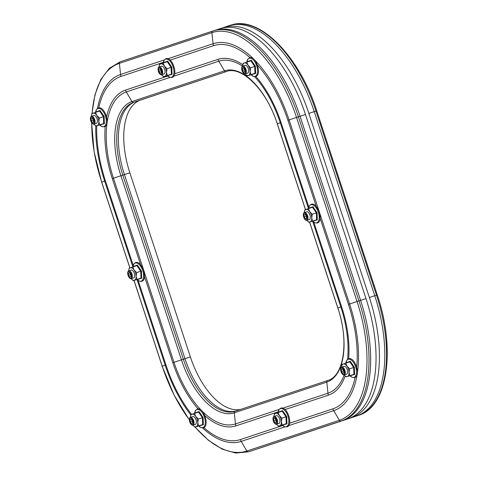 <?xml version="1.0" encoding="UTF-8"?>
<svg xmlns="http://www.w3.org/2000/svg" width="477" height="477" viewBox="0 0 477 477"><rect width="100%" height="100%" fill="white"/><g stroke="black" fill="none" stroke-linecap="round" stroke-linejoin="round"><path stroke-width="0.72" d="M258.117 448.636A108.392 54.521 -108.1 0 0 258.856 448.404A108.392 54.521 -108.1 0 0 258.963 448.368L264.359 446.603A108.392 54.521 71.9 0 1 264.252 446.639A108.392 54.521 -108.1 0 0 264.359 446.603L266.1 446.031A1.64 1.419 71.6 0 0 266.106 446.031A108.392 54.521 71.9 0 1 265.993 446.067A108.392 54.521 71.9 0 1 265.892 446.102M258.963 448.368L351.471 417.649A108.392 54.521 -108.1 0 0 369.365 297.493L374.761 295.728A108.392 54.521 71.9 0 1 356.868 415.878A108.392 54.521 -108.1 0 0 374.761 295.728L314.23 111.636L374.761 295.728L377.247 294.911M228.632 25.847A108.392 54.521 71.9 0 1 228.739 25.818A108.392 54.521 71.9 0 1 314.23 111.636A108.392 54.521 -108.1 0 0 228.739 25.818A108.392 54.521 -108.1 0 0 228.632 25.847M369.365 297.493L308.84 113.401A108.392 54.521 -108.1 0 0 223.343 27.583A108.392 54.521 -108.1 0 0 223.242 27.618L220.708 28.459M264.151 446.669A108.392 54.521 -108.1 0 0 264.252 446.639L265.993 446.067M235.203 411.222A65.689 33.044 71.9 0 1 235.149 411.24A65.689 33.044 71.9 0 1 183.335 359.229L184.981 358.692A65.689 33.044 -108.1 0 0 236.401 410.822A65.689 33.044 71.9 0 1 184.981 358.692L124.455 174.6L184.981 358.692L190.377 356.921A65.689 33.044 -108.1 0 0 241.302 409.194M129.851 172.829L122.81 175.137A65.689 33.044 71.9 0 1 133.655 102.316L226.611 71.455L135.295 101.78A65.689 33.044 -108.1 0 0 124.455 174.6A65.689 33.044 71.9 0 1 135.295 101.78L140.691 100.009A65.689 33.044 -108.1 0 0 129.851 172.829L190.377 356.921M227.088 71.317L140.691 100.009M282.706 425.514L240.378 439.567A8.21 7.095 71.6 0 0 241.207 441.398L246.853 451.027A1.64 1.419 71.6 0 0 248.553 451.785A108.392 54.521 71.9 0 1 248.445 451.814L250.091 451.278A108.392 54.521 -108.1 0 0 250.192 451.242L342.707 420.517A108.392 54.521 -108.1 0 0 360.594 300.367L300.069 116.275A108.392 54.521 -108.1 0 0 214.578 30.456A108.392 54.521 -108.1 0 0 214.471 30.492A108.392 54.521 71.9 0 1 214.578 30.456A108.392 54.521 71.9 0 1 300.069 116.275L360.594 300.367A108.392 54.521 71.9 0 1 342.707 420.517L250.192 451.242A108.392 54.521 71.9 0 1 250.091 451.278A108.392 54.521 71.9 0 1 249.984 451.314M255.38 449.543A108.392 54.521 -108.1 0 0 255.487 449.507A108.392 54.521 -108.1 0 0 255.589 449.477L348.103 418.752A108.392 54.521 -108.1 0 0 365.99 298.602L305.465 114.504A108.392 54.521 -108.1 0 0 219.975 28.692A108.392 54.521 -108.1 0 0 219.867 28.721M303.688 217.107A4.108 2.063 -108.1 0 0 306.932 220.356A4.108 2.063 -108.1 0 0 307.611 215.801A4.108 2.063 -108.1 0 0 304.374 212.551A4.108 2.063 -108.1 0 0 303.688 217.107A3.375 1.699 -108.1 0 0 306.359 219.772A3.375 1.699 -108.1 0 0 306.914 216.033A3.375 1.699 -108.1 0 0 304.248 213.362A3.375 1.699 -108.1 0 0 303.694 217.101M305.381 218.704L306.508 218.329L306.437 216.188L304.171 216.94L305.381 218.704M304.099 214.805L305.226 214.429L304.099 214.805L304.171 216.94M305.226 214.429L306.437 216.188M306.932 220.356L309.281 219.587A4.108 2.063 -108.1 0 0 309.287 219.581A4.108 2.063 -108.1 0 0 309.961 215.038A4.108 2.063 -108.1 0 0 306.723 211.782A4.108 2.063 -108.1 0 0 306.717 211.782L304.374 212.551M309.15 208.02L308.875 208.491L309.15 208.02L312.972 206.75L317.05 212.7L317.306 219.921L310.056 221.924A6.571 3.303 71.9 0 1 307.158 220.756A6.571 3.303 71.9 0 1 306.824 220.386M304.272 212.593A6.571 3.303 71.9 0 1 304.32 212.092A6.571 3.303 71.9 0 1 305.948 209.445A6.571 3.303 71.9 0 1 309.692 211.663A6.571 3.303 71.9 0 1 311.743 217.9L312.536 221.101L316.603 219.772L316.358 212.927L312.298 214.256L311.743 217.9A6.571 3.303 -108.1 0 1 310.056 221.924L312.536 221.101M317.05 212.7L316.358 212.927L312.495 207.286L308.434 208.622L309.692 211.663L312.298 214.256M313.484 221.191L312.978 220.97L316.603 219.772L317.306 219.921M308.917 222.306L307.206 220.803M304.32 212.092L304.815 209.82L308.434 208.622M312.972 206.75L312.495 207.286M245.953 69.332A4.108 2.063 -108.1 0 0 242.715 66.076A4.108 2.063 -108.1 0 0 242.036 70.632A3.375 1.699 -108.1 0 0 244.701 73.303A3.375 1.699 -108.1 0 0 245.256 69.559A3.375 1.699 -108.1 0 0 242.59 66.887A3.375 1.699 -108.1 0 0 242.036 70.632A4.108 2.063 -108.1 0 0 245.273 73.881A4.108 2.063 -108.1 0 0 245.953 69.332M244.779 69.72L243.574 67.955L242.441 68.33L242.513 70.471L243.723 72.23L244.856 71.854L244.779 69.72L242.513 70.471M243.574 67.961L242.441 68.33M245.273 73.881L247.623 73.112A4.108 2.063 -108.1 0 0 247.629 73.112A4.108 2.063 -108.1 0 0 248.308 68.563A4.108 2.063 -108.1 0 0 245.065 65.307L242.715 66.076M247.491 61.545L247.217 62.022L247.491 61.545L251.313 60.275L255.392 66.231L255.648 73.452L247.259 75.831L245.548 74.329M251.826 74.722L251.325 74.501L254.945 73.297L254.7 66.458L250.842 60.817L244.296 62.97A6.571 3.303 71.9 0 1 248.034 65.188A6.571 3.303 71.9 0 1 250.085 71.431A6.571 3.303 71.9 0 1 248.398 75.449A6.571 3.303 71.9 0 1 245.5 74.281A6.571 3.303 71.9 0 1 245.166 73.911M242.662 65.623L243.157 63.352L244.296 62.97A6.571 3.303 -108.1 0 0 242.662 65.623A6.571 3.303 -108.1 0 0 242.614 66.118M255.392 66.231L250.64 67.788L250.085 71.431L250.884 74.627L247.259 75.831M246.776 62.147L248.034 65.188L250.64 67.788M255.648 73.452L254.945 73.297L250.884 74.627M250.842 60.817L251.313 60.275M341.007 371.661A4.108 2.063 -108.1 0 0 344.245 374.91A4.108 2.063 -108.1 0 0 344.925 370.361A4.108 2.063 -108.1 0 0 341.687 367.105A4.108 2.063 -108.1 0 0 341.007 371.661A3.375 1.699 -108.1 0 0 343.673 374.332A3.375 1.699 -108.1 0 0 344.233 370.587A3.375 1.699 -108.1 0 0 341.568 367.916A3.375 1.699 -108.1 0 0 341.007 371.661M342.695 373.258L343.828 372.883L343.75 370.748L341.49 371.5L342.695 373.258M341.413 369.359L342.546 368.983L341.413 369.359L341.49 371.5M342.546 368.983L343.75 370.748M344.245 374.91L346.594 374.141A4.108 2.063 -108.1 0 0 346.6 374.141A4.108 2.063 -108.1 0 0 347.28 369.592A4.108 2.063 -108.1 0 0 344.042 366.336A4.108 2.063 -108.1 0 0 344.036 366.336L341.687 367.105M346.469 362.574L346.195 363.051L346.469 362.574L350.291 361.304L354.363 367.26L354.62 374.481L347.369 376.478A6.571 3.303 71.9 0 1 344.477 375.31A6.571 3.303 71.9 0 1 344.144 374.94A77.846 39.162 71.9 0 1 327.973 393.209A8.21 7.095 71.6 0 0 328.397 395.165L285.079 409.552M341.586 367.147A6.571 3.303 71.9 0 1 341.639 366.652A6.571 3.303 71.9 0 1 343.267 363.999A6.571 3.303 71.9 0 1 347.006 366.217A6.571 3.303 71.9 0 1 349.063 372.459L349.856 375.655L353.916 374.326L353.678 367.487L349.611 368.816L349.063 372.459A6.571 3.303 -108.1 0 1 347.369 376.478L349.856 375.655M354.363 367.26L353.678 367.487L349.814 361.846L345.753 363.176L347.006 366.217L349.611 368.816M350.798 375.751L350.297 375.53L353.916 374.326L354.62 374.481M346.236 376.86L344.519 375.357M341.639 366.652L342.128 364.38L345.753 363.176L346.779 360.189L348.49 358.829C354.805 356.241 361.298 375.763 354.644 377.551L352.437 377.474L349.868 375.667A9.504 4.782 -108.1 0 0 354.089 377.367A9.504 4.782 -108.1 0 0 355.657 366.831A9.504 4.782 -108.1 0 0 348.15 359.306A9.504 4.782 -108.1 0 0 345.789 363.164M350.291 361.304L349.814 361.846M277.25 419.694A4.108 2.063 -108.1 0 0 274.013 416.445A4.108 2.063 -108.1 0 0 273.333 421A4.108 2.063 -108.1 0 0 276.571 424.25A4.108 2.063 -108.1 0 0 277.25 419.694M276.559 419.927A3.375 1.699 -108.1 0 0 273.893 417.256A3.375 1.699 -108.1 0 0 273.333 420.994A3.375 1.699 -108.1 0 0 275.998 423.665A3.375 1.699 -108.1 0 0 276.559 419.927M276.076 420.088L274.871 418.323L273.738 418.699L273.816 420.839L275.02 422.598L276.153 422.223L276.076 420.088L273.816 420.839M274.871 418.329L273.738 418.699M276.571 424.25L278.92 423.481A4.108 2.063 -108.1 0 0 278.926 423.475A4.108 2.063 -108.1 0 0 279.605 418.931A4.108 2.063 -108.1 0 0 276.368 415.676A4.108 2.063 -108.1 0 0 276.362 415.676L274.013 416.445M278.795 411.913L278.52 412.384L278.795 411.913L282.617 410.643L286.689 416.594L286.945 423.814L278.562 426.199L276.845 424.697M283.123 425.085L282.623 424.87L286.242 423.665L286.003 416.82L282.14 411.186L275.593 413.338A6.571 3.303 71.9 0 1 279.331 415.556A6.571 3.303 71.9 0 1 281.382 421.793A6.571 3.303 71.9 0 1 279.695 425.818A6.571 3.303 71.9 0 1 276.803 424.649A6.571 3.303 71.9 0 1 276.469 424.28M273.965 415.986L274.454 413.714L275.593 413.338A6.571 3.303 -108.1 0 0 273.965 415.986A6.571 3.303 -108.1 0 0 273.911 416.487M286.689 416.594L281.937 418.156L281.382 421.793L282.181 424.995L278.562 426.199M278.115 412.504A9.504 4.782 -108.1 0 1 280.476 408.646A9.504 4.782 -108.1 0 1 287.983 416.171A9.504 4.782 -108.1 0 1 286.415 426.706A9.504 4.782 -108.1 0 1 282.211 425.001L284.805 426.826L286.969 426.891C293.576 425.192 287.22 405.623 280.816 408.169L279.093 409.54L278.097 412.51L279.331 415.556L281.937 418.156M286.945 423.814L286.242 423.665L282.181 424.995M282.14 411.186L282.617 410.643M162.353 70.232A4.108 2.063 -108.1 0 0 159.115 66.983A4.108 2.063 -108.1 0 0 158.436 71.532A3.375 1.699 -108.1 0 0 161.101 74.203A3.375 1.699 -108.1 0 0 161.661 70.459A3.375 1.699 -108.1 0 0 158.996 67.788A3.375 1.699 -108.1 0 0 158.436 71.532A4.108 2.063 -108.1 0 0 161.673 74.782A4.108 2.063 -108.1 0 0 162.353 70.232M161.178 70.62L159.974 68.855L158.841 69.231L158.919 71.371L160.123 73.136L161.256 72.76L161.178 70.62L158.919 71.371M159.974 68.861L158.841 69.231M161.673 74.782L164.022 74.013A4.108 2.063 -108.1 0 0 164.028 74.013A4.108 2.063 -108.1 0 0 164.708 69.463A4.108 2.063 -108.1 0 0 161.464 66.208A4.108 2.063 -108.1 0 0 161.464 66.214L159.115 66.983M163.897 62.445L163.617 62.922L163.897 62.445L167.719 61.181L171.792 67.132L172.048 74.352L163.659 76.731L161.947 75.229M168.226 75.622L167.725 75.402L171.344 74.197L171.1 67.358L167.242 61.718L160.695 63.87A6.571 3.303 71.9 0 1 164.434 66.088A6.571 3.303 71.9 0 1 166.485 72.331A6.571 3.303 71.9 0 1 164.798 76.35A6.571 3.303 71.9 0 1 161.9 75.181A6.571 3.303 71.9 0 1 161.566 74.811M159.062 66.524L159.556 64.252L160.695 63.87A6.571 3.303 -108.1 0 0 159.062 66.524A6.571 3.303 -108.1 0 0 159.014 67.019M171.792 67.132L167.039 68.688L166.485 72.331L167.284 75.533L163.659 76.731M163.176 63.047L164.434 66.088L167.039 68.688M172.048 74.352L171.344 74.197L167.284 75.533M167.242 61.718L167.719 61.181M90.761 120.872A4.108 2.063 -108.1 0 0 93.999 124.121A4.108 2.063 -108.1 0 0 94.679 119.572A4.108 2.063 -108.1 0 0 91.441 116.316A4.108 2.063 -108.1 0 0 90.761 120.872A3.375 1.699 -108.1 0 0 93.426 123.537A3.375 1.699 -108.1 0 0 93.987 119.799A3.375 1.699 -108.1 0 0 91.322 117.127A3.375 1.699 -108.1 0 0 90.761 120.872M92.449 122.47L93.581 122.094L93.504 119.96L91.244 120.711L92.449 122.47M91.167 118.57L92.299 118.195L91.167 118.57L91.244 120.711M92.299 118.195L93.504 119.96M93.999 124.121L96.348 123.352A4.108 2.063 -108.1 0 0 96.354 123.352A4.108 2.063 -108.1 0 0 97.034 118.803A4.108 2.063 -108.1 0 0 93.79 115.547L91.441 116.316M96.217 111.785L95.943 112.256L96.217 111.785L100.039 110.515L104.117 116.466L104.374 123.692L97.123 125.689A6.571 3.303 71.9 0 1 94.225 124.521A6.571 3.303 71.9 0 1 93.891 124.151M91.34 116.358A6.571 3.303 71.9 0 1 91.387 115.863A6.571 3.303 71.9 0 1 93.021 113.21A6.571 3.303 71.9 0 1 96.759 115.428A6.571 3.303 71.9 0 1 98.811 121.671L99.61 124.867L103.67 123.537L103.426 116.698L99.365 118.028L98.811 121.671A6.571 3.303 -108.1 0 1 97.123 125.689L99.61 124.867M104.117 116.466L103.426 116.698L99.568 111.058L95.501 112.387L96.759 115.428L99.365 118.028M100.552 124.956L100.051 124.741L103.67 123.537L104.374 123.692M95.984 126.071L94.273 124.569M91.387 115.863L91.882 113.592L95.501 112.387M100.039 110.515L99.568 111.058M131.998 274.126A4.108 2.063 -108.1 0 0 128.76 270.876A4.108 2.063 -108.1 0 0 128.075 275.426A3.375 1.699 -108.1 0 0 130.746 278.097A3.375 1.699 -108.1 0 0 131.3 274.353A3.375 1.699 -108.1 0 0 128.635 271.681A3.375 1.699 -108.1 0 0 128.08 275.426A4.108 2.063 -108.1 0 0 131.312 278.675A4.108 2.063 -108.1 0 0 131.998 274.126M130.823 274.513L129.613 272.755L128.48 273.13L128.557 275.265L129.762 277.03L130.895 276.654L130.823 274.513L128.557 275.265M129.619 272.755L128.48 273.13M131.312 278.675L133.667 277.906A4.108 2.063 -108.1 0 0 134.347 273.357A4.108 2.063 -108.1 0 0 131.109 270.107A4.108 2.063 -108.1 0 0 131.103 270.107L128.76 270.876M133.536 266.345L133.262 266.816L133.536 266.345L137.358 265.075L141.436 271.025L141.687 278.246L133.304 280.625L131.592 279.123M137.865 279.516L137.364 279.295L140.983 278.091L140.745 271.252L136.881 265.611L130.334 267.764A6.571 3.303 71.9 0 1 134.079 269.982A6.571 3.303 71.9 0 1 136.13 276.225A6.571 3.303 71.9 0 1 134.436 280.249A6.571 3.303 71.9 0 1 131.545 279.075A6.571 3.303 71.9 0 1 131.211 278.705M128.707 270.417L129.201 268.146L130.334 267.764A6.571 3.303 -108.1 0 0 128.707 270.417A6.571 3.303 -108.1 0 0 128.659 270.912M141.436 271.025L136.684 272.582L136.13 276.225L136.923 279.427L133.304 280.625M132.821 266.941L134.079 269.982L136.684 272.582M141.687 278.246L140.983 278.091L136.923 279.427L139.552 281.257L141.717 281.317C148.317 279.617 141.967 260.048 135.557 262.6L133.834 263.972L132.839 266.935A9.504 4.782 -108.1 0 1 135.218 263.077A9.504 4.782 -108.1 0 1 142.724 270.596A9.504 4.782 -108.1 0 1 141.156 281.138A9.504 4.782 -108.1 0 1 136.953 279.433M136.881 265.611L137.358 265.075M193.65 420.601A4.108 2.063 -108.1 0 0 190.412 417.345A4.108 2.063 -108.1 0 0 189.733 421.901A3.375 1.699 -108.1 0 0 192.398 424.566A3.375 1.699 -108.1 0 0 192.958 420.827A3.375 1.699 -108.1 0 0 190.293 418.156A3.375 1.699 -108.1 0 0 189.733 421.901A4.108 2.063 -108.1 0 0 192.97 425.15A4.108 2.063 -108.1 0 0 193.65 420.601M192.475 420.988L191.271 419.223L190.138 419.599L190.216 421.74L191.42 423.498L192.553 423.123L192.475 420.988L190.216 421.74M191.271 419.229L190.138 419.599M192.97 425.15L195.32 424.381A4.108 2.063 -108.1 0 0 195.326 424.381A4.108 2.063 -108.1 0 0 196.005 419.832A4.108 2.063 -108.1 0 0 192.768 416.576A4.108 2.063 -108.1 0 0 192.762 416.576L190.412 417.345M195.194 412.814L194.92 413.291L195.194 412.814L199.016 411.544L203.089 417.5L203.345 424.721L194.962 427.1L193.245 425.597M199.523 425.991L199.022 425.77L202.642 424.566L202.403 417.727L198.539 412.086L191.992 414.239A6.571 3.303 71.9 0 1 195.731 416.457A6.571 3.303 71.9 0 1 197.788 422.7A6.571 3.303 71.9 0 1 196.095 426.718A6.571 3.303 71.9 0 1 193.203 425.55A6.571 3.303 71.9 0 1 192.869 425.18M190.365 416.892L190.854 414.62L191.992 414.239A6.571 3.303 -108.1 0 0 190.365 416.892A6.571 3.303 -108.1 0 0 190.311 417.387M203.089 417.5L198.337 419.056L197.788 422.7L198.581 425.895L194.962 427.1M194.479 413.416L195.731 416.457L198.337 419.056M203.345 424.721L202.642 424.566L198.581 425.895L201.205 427.732L203.369 427.791C209.975 426.092 203.625 406.523 197.216 409.069L195.492 410.447L194.497 413.41M198.539 412.086L199.016 411.544M308.84 113.401L315.971 111.063L376.502 295.156A108.392 54.521 71.9 0 1 358.609 415.306A1.64 1.419 71.6 0 0 358.621 415.306L266.1 446.031L351.471 417.649M230.373 25.281A108.392 54.521 71.9 0 1 230.48 25.245A108.392 54.521 71.9 0 1 315.971 111.063L316.722 110.819M355.305 376.508A94.243 47.408 71.9 0 1 332.892 408.849A8.21 7.095 71.6 0 0 333.715 410.673L339.368 420.303A1.64 1.419 71.6 0 0 341.061 421.06L255.589 449.477M318.958 214.686L348.448 304.38L358.954 300.904A108.392 54.521 71.9 0 1 341.061 421.06L348.103 418.752M255.457 62.922A94.243 47.408 71.9 0 1 287.917 120.287L298.423 116.811L358.954 300.904L365.99 298.602M250.658 58.242A94.243 47.408 71.9 0 0 213.493 45.703A8.21 7.095 -108.4 0 1 213.076 43.741L211.907 32.639A1.64 1.419 -108.4 0 1 212.825 31.029A108.392 54.521 71.9 0 1 212.933 30.993A108.392 54.521 71.9 0 1 298.423 116.811L305.465 114.504M133.214 265.391L105.429 180.89L101.649 182.16L94.13 151.877L91.632 122.69M129.911 267.907L101.714 182.136A107.146 53.895 71.9 0 1 91.739 122.839M92.109 113.514A107.146 53.895 71.9 0 1 119.399 63.363A1.64 1.419 -108.4 0 1 120.311 61.754A1.64 1.419 -108.4 0 1 120.317 61.754L219.975 28.692M132.856 266.828L104.684 181.141A96.235 48.41 71.9 0 1 95.752 125.892M97.493 108.41A96.235 48.41 71.9 0 1 120.562 74.466L119.399 63.363L211.907 32.639A107.146 53.895 71.9 0 1 296.521 117.437L357.052 301.53A107.146 53.895 71.9 0 1 339.368 420.303L246.853 451.027A107.146 53.895 71.9 0 1 195.153 427.034M105.429 180.89A94.243 47.408 71.9 0 1 96.706 125.833M98.745 107.921A94.243 47.408 71.9 0 1 120.985 76.421A8.21 7.095 -108.4 0 1 120.562 74.466L164.285 59.947M309.567 222.091L337.794 307.927C349.432 341.472 343.661 376.532 327.723 380.497A1.64 1.419 71.6 0 0 327.723 380.497L235.215 411.222A1.64 1.419 71.6 0 0 235.209 411.222A1.64 1.419 71.6 0 0 234.296 412.832A66.935 33.67 71.9 0 1 181.433 359.855L183.335 359.229L122.81 175.137L112.304 178.607A79.838 40.163 71.9 0 1 105.334 125.344M226.289 71.55L133.655 102.316A1.64 1.419 -108.4 0 1 131.956 101.565A66.935 33.67 71.9 0 0 120.908 175.763L181.433 359.855L173.986 362.317L113.454 178.225A77.846 39.162 71.9 0 1 126.304 91.93A8.21 7.095 -108.4 0 1 125.481 90.105A79.838 40.163 71.9 0 0 106.156 119.28M242.805 64.741A79.838 40.163 71.9 0 0 217.995 59.381A8.21 7.095 -108.4 0 0 218.818 61.205L224.464 70.84A66.935 33.67 71.9 0 1 277.328 123.811L277.268 123.835C266.738 89.974 241.374 65.283 226.229 71.574A65.689 33.044 71.9 0 0 226.164 71.592A1.64 1.419 -108.4 0 1 224.464 70.84L131.956 101.565L126.304 91.93L170.039 77.405M191.557 414.382A94.243 47.408 71.9 0 1 165.954 364.983L162.18 366.253L133.954 280.41M189.351 419.784A107.146 53.895 71.9 0 1 162.24 366.229L134.019 280.393M190.77 414.924A96.235 48.41 71.9 0 1 165.209 365.233L137.03 279.534M165.954 364.983L138.175 280.476M235.149 411.24L327.723 380.497A1.64 1.419 71.6 0 0 326.805 382.107L234.296 412.832L235.465 423.934A77.846 39.162 71.9 0 1 173.986 362.317L172.829 362.699L143.344 273.011M141.794 268.295L112.304 178.607M284.936 426.873L241.207 441.398A96.235 48.41 71.9 0 1 202.546 427.941M240.378 439.567A94.243 47.408 71.9 0 1 203.846 427.589M279.188 409.409L235.465 423.934A8.21 7.095 71.6 0 0 235.882 425.889A79.838 40.163 71.9 0 1 203.071 414.03M198.802 409.648A79.838 40.163 71.9 0 1 172.829 362.699M167.958 58.725L213.076 43.741A96.235 48.41 71.9 0 1 289.074 119.906L349.599 303.998A96.235 48.41 71.9 0 1 333.715 410.673L288.591 425.657M332.892 408.849L289.581 423.23M337.794 307.927L337.853 307.909A66.935 33.67 71.9 0 1 326.805 382.107L327.973 393.209L282.855 408.193M278.204 411.836L235.882 425.889M348.448 304.38A94.243 47.408 71.9 0 1 356.379 369.89M309.633 222.067L337.853 307.909L341.574 306.663A79.838 40.163 71.9 0 1 348.651 358.782M312.644 221.215L340.822 306.914A77.846 39.162 71.9 0 1 347.572 359.324M345.151 375.971A79.838 40.163 71.9 0 1 328.397 395.165M287.917 120.287L317.408 209.969M305.524 209.582L277.328 123.811L281.042 122.565L308.828 207.066M254.635 76.672A77.846 39.162 71.9 0 1 280.297 122.816L308.47 208.509M313.788 222.157L341.574 306.663M173.694 76.195L218.818 61.205A77.846 39.162 71.9 0 1 242.566 66.142M255.827 76.469A79.838 40.163 71.9 0 1 281.042 122.565M213.493 45.703L170.182 60.084M163.307 62.368L120.985 76.421M217.995 59.381L174.683 73.768M167.809 76.046L125.481 90.105M308.458 208.616L309.466 205.629L311.171 204.275C317.485 201.688 323.984 221.209 317.33 222.997L315.124 222.92L312.548 221.113A9.504 4.782 -108.1 0 0 316.77 222.813A9.504 4.782 -108.1 0 0 318.338 212.277A9.504 4.782 -108.1 0 0 310.831 204.752A9.504 4.782 -108.1 0 0 308.476 208.61M250.914 74.633A9.504 4.782 -108.1 0 0 255.112 76.338A9.504 4.782 -108.1 0 0 256.68 65.802A9.504 4.782 -108.1 0 0 249.179 58.277A9.504 4.782 -108.1 0 0 246.818 62.135M163.2 63.042L164.195 60.078L165.913 58.707C172.322 56.155 178.672 75.724 172.072 77.423L169.907 77.363L167.296 75.545A9.504 4.782 -108.1 0 0 171.511 77.244A9.504 4.782 -108.1 0 0 173.085 66.702A9.504 4.782 -108.1 0 0 165.579 59.184A9.504 4.782 -108.1 0 0 163.217 63.036M95.525 112.381L96.533 109.394L98.238 108.04C104.552 105.453 111.052 124.974 104.397 126.763L102.191 126.685L99.621 124.879A9.504 4.782 -108.1 0 0 103.837 126.578A9.504 4.782 -108.1 0 0 105.411 116.042A9.504 4.782 -108.1 0 0 97.904 108.517A9.504 4.782 -108.1 0 0 95.543 112.375M198.611 425.901A9.504 4.782 -108.1 0 0 202.814 427.607A9.504 4.782 -108.1 0 0 204.383 417.071A9.504 4.782 -108.1 0 0 196.876 409.546A9.504 4.782 -108.1 0 0 194.515 413.404M223.343 27.583L230.48 25.245C258.933 14.704 299.401 56.006 316.752 110.813L377.277 294.905C395.862 349.385 387.789 406.845 358.615 415.306M258.856 448.404L264.252 446.639M250.091 451.278L255.487 449.507M91.972 113.562L94.923 94.863L100.79 79.522L109.37 68.271L120.311 61.754L212.825 31.029M129.851 267.925L101.649 182.16M162.18 366.253L174.075 395.051L189.357 419.975M195.021 427.082L208.455 440.331L222.246 449.161L235.799 453.09L248.445 451.814M277.268 123.835L305.465 209.606M246.8 62.141L247.796 59.178L249.513 57.8C255.922 55.254 262.272 74.823 255.672 76.523L253.508 76.463L250.896 74.639"/></g></svg>
